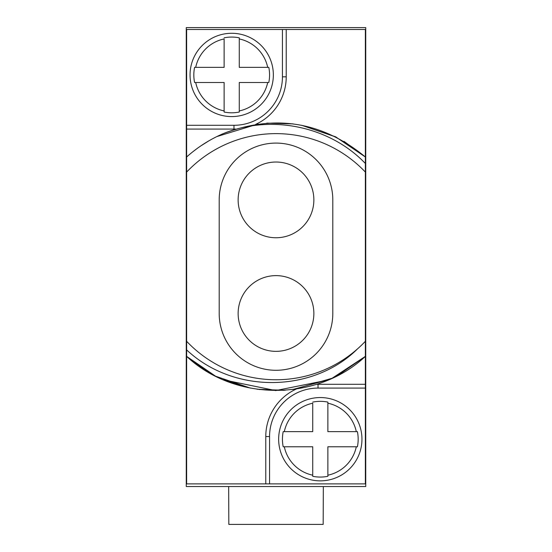 <?xml version="1.0" encoding="UTF-8"?>
<svg xmlns="http://www.w3.org/2000/svg" width="552" height="552" viewBox="0 0 552 552"><rect width="100%" height="100%" fill="white"/><g stroke="black" fill="none" stroke-linecap="round" stroke-linejoin="round"><path stroke-width="0.83" d="M186.259 27.6L186.259 486.533L365.741 486.533L365.741 27.6L186.259 27.6M365.362 346.718L365.362 483.883L265.774 483.883L265.774 436.549A52.254 52.254 0 0 1 296.307 389.022M357.606 348.802C313.246 392.865 233.924 394.335 186.638 349.899L186.638 356.385C235.007 401.677 316.993 401.677 365.362 356.385L336.099 376.326L365.362 356.385L332.138 378.237L293.968 389.36L332.138 378.237L365.362 356.385L332.138 378.237L293.968 389.36L332.138 378.237L365.362 356.385L332.138 378.237L293.968 389.36L332.138 378.237L365.362 356.385L332.138 378.237L293.968 389.36L332.138 378.237L365.362 356.385L332.138 378.237L293.968 389.36L332.138 378.237L365.362 356.385L332.138 378.237L293.968 389.36L332.138 378.237L365.362 356.385L332.138 378.237L293.968 389.36L332.138 378.237L365.362 356.385L332.138 378.237L293.968 389.36L332.138 378.237L365.362 356.385L332.138 378.237L293.968 389.36L332.138 378.237L365.362 356.385L365.362 29.491L186.638 29.491L186.638 156.989C197.644 147.142 209.939 139.318 223.519 133.515C271.957 113.94 330.275 126.725 365.362 163.468L365.362 156.989C322.623 121.737 275.344 113.912 223.519 133.515M365.362 172.079A123.061 123.061 0 0 0 186.638 172.079L186.638 156.989M186.638 172.079L186.638 341.302A123.061 123.061 0 0 0 365.362 341.302M365.362 356.385L337.762 375.477L365.362 356.385C316.993 401.677 235.007 401.677 186.638 356.385C235.007 401.677 316.993 401.677 365.362 356.385C316.993 401.677 235.007 401.677 186.638 356.385C235.007 401.677 316.993 401.677 365.362 356.385C316.993 401.677 235.007 401.677 186.638 356.385L215.377 376.064L186.638 356.385L207.952 371.993L186.638 356.385L207.952 371.993L186.638 356.385L207.952 371.993L186.638 356.385L207.952 371.993L186.638 356.385L207.952 371.993L186.638 356.385L207.952 371.993L186.638 356.385L207.952 371.993L186.638 356.385L207.952 371.993L186.638 356.385L207.952 371.993L186.638 356.385L186.638 341.302M186.638 349.899L186.638 483.883L265.774 483.883M365.362 384.296L318.028 384.296A52.254 52.254 0 0 0 316.441 384.323M285.163 390.257L259.005 389.491L285.163 390.257M250.387 388.104L215.825 376.285L250.387 388.104M327.971 380.08L275.703 390.574L223.484 379.845L275.703 390.574L327.971 380.08M352.031 353.452L349.588 355.329M342.882 359.994L339.956 361.829M332.801 199.893A56.801 56.801 0 0 0 276 143.092A56.801 56.801 0 0 0 219.199 199.893L219.199 313.488A56.801 56.801 0 0 0 276 370.288A56.801 56.801 0 0 0 332.801 313.488L332.801 199.893A56.801 56.801 0 0 0 276 143.092A56.801 56.801 0 0 0 219.199 199.893M193.331 151.372L197.713 148.074M201.038 145.756L208.525 141.05M216.881 136.565L258.032 124.014M266.878 123.117L293.064 123.896M301.62 125.276L335.637 136.82L365.362 156.989L344.048 141.388L365.362 156.989M193.29 151.407L197.795 148.012L193.29 151.407M266.837 123.117L292.995 123.883L266.837 123.117M301.613 125.276L336.175 137.089L301.613 125.276M186.638 129.078L233.972 129.078A52.254 52.254 0 0 0 235.559 129.058M255.686 124.352A52.254 52.254 0 0 0 286.226 76.825L286.226 29.491M194.594 67.358L224.126 67.358L224.126 38.937A36.784 36.784 0 0 0 195.698 67.358L194.594 67.358A37.867 37.867 0 0 0 194.594 82.503L195.698 82.503L194.594 82.503M239.271 37.833L239.271 38.937L239.271 37.833A37.867 37.867 0 0 0 224.126 37.833M231.695 116.582A41.655 41.655 0 0 1 190.047 74.934A41.655 41.655 0 0 1 231.695 33.279A41.655 41.655 0 0 1 273.35 74.934A41.655 41.655 0 0 1 231.695 116.582A41.655 41.655 0 0 0 273.35 74.934A41.655 41.655 0 0 0 231.695 33.279A41.655 41.655 0 0 0 190.047 74.934A41.655 41.655 0 0 0 231.695 116.582M224.126 112.035L224.126 110.931L224.126 112.035A37.867 37.867 0 0 0 239.271 112.035L239.271 110.931L239.271 112.035M267.692 67.358L268.796 67.358L267.692 67.358A36.784 36.784 0 0 0 239.271 38.937L239.271 67.358L267.692 67.358M268.796 82.503L267.692 82.503L268.796 82.503A37.867 37.867 0 0 0 268.796 67.358M224.126 110.931L224.126 82.503L195.698 82.503A36.784 36.784 0 0 0 224.126 110.931M267.692 82.503L239.271 82.503L239.271 110.931A36.784 36.784 0 0 0 267.692 82.503M219.199 313.488A56.801 56.801 0 0 0 276 370.288A56.801 56.801 0 0 0 332.801 313.488M313.867 199.893A37.867 37.867 0 0 0 276 162.026A37.867 37.867 0 0 0 238.133 199.893A37.867 37.867 0 0 0 276 237.753A37.867 37.867 0 0 0 313.867 199.893M313.867 313.488A37.867 37.867 0 0 0 276 275.62A37.867 37.867 0 0 0 238.133 313.488A37.867 37.867 0 0 0 276 351.355A37.867 37.867 0 0 0 313.867 313.488M329.73 379.321L292.684 389.533L329.73 379.321M283.79 390.347L257.011 389.222L283.79 390.347M248.207 387.656L223.153 379.7L248.207 387.656M215.17 375.953L208.097 372.076L215.17 375.953M283.204 431.629L312.729 431.629L312.729 403.208A36.784 36.784 0 0 0 284.308 431.629L283.204 431.629A37.867 37.867 0 0 0 283.204 446.775L284.308 446.775L283.204 446.775M327.874 402.104L327.874 403.208L327.874 402.104A37.867 37.867 0 0 0 312.729 402.104M320.305 480.854A41.655 41.655 0 0 1 278.65 439.199A41.655 41.655 0 0 1 320.305 397.55A41.655 41.655 0 0 1 361.953 439.199A41.655 41.655 0 0 1 320.305 480.854A41.655 41.655 0 0 0 361.953 439.199A41.655 41.655 0 0 0 320.305 397.55A41.655 41.655 0 0 0 278.65 439.199A41.655 41.655 0 0 0 320.305 480.854M312.729 476.3L312.729 475.196L312.729 476.3A37.867 37.867 0 0 0 327.874 476.3L327.874 475.196L327.874 476.3M356.302 431.629L357.406 431.629L356.302 431.629A36.784 36.784 0 0 0 327.874 403.208L327.874 431.629L356.302 431.629M357.406 446.775L356.302 446.775L357.406 446.775A37.867 37.867 0 0 0 357.406 431.629M312.729 475.196L312.729 446.775L284.308 446.775A36.784 36.784 0 0 0 312.729 475.196M356.302 446.775L327.874 446.775L327.874 475.196A36.784 36.784 0 0 0 356.302 446.775M323.334 486.533L323.168 524.4L228.832 524.4L228.666 486.533M282.438 29.491L282.438 76.825A48.466 48.466 0 0 1 233.972 125.297L186.638 125.297M233.972 125.297L233.972 129.078M282.438 76.825L286.226 76.825M269.562 483.883L269.562 436.549A48.466 48.466 0 0 1 318.028 388.084L365.362 388.084M318.028 388.084L318.028 384.296M269.562 436.549L265.774 436.549"/></g></svg>
